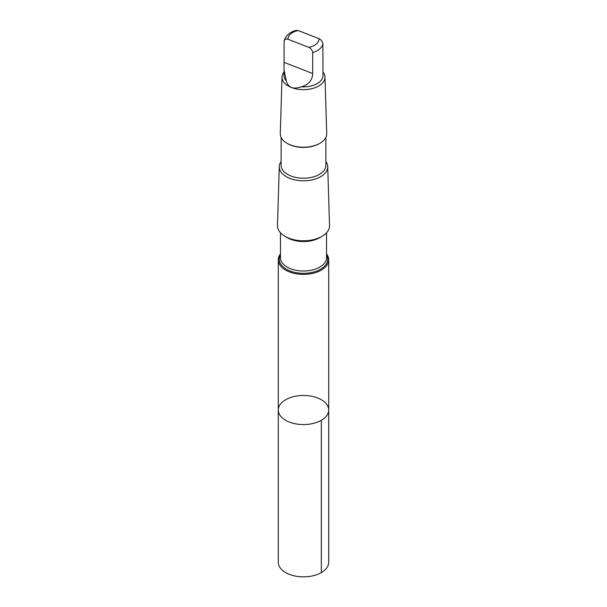 <?xml version="1.0" encoding="UTF-8"?>
<svg xmlns="http://www.w3.org/2000/svg" width="607" height="607" viewBox="0 0 607 607"><rect width="100%" height="100%" fill="white"/><g stroke="black" fill="none" stroke-linecap="round" stroke-linejoin="round"><path stroke-width="0.91" d="M286.489 399.277A25.206 14.553 180 0 1 313.66 396.697A25.206 14.553 180 0 1 328.706 410.013A25.206 14.553 180 0 1 303.5 424.566A25.206 14.553 180 0 1 278.294 410.013A25.206 14.553 180 0 1 286.489 399.277M278.294 562.287A25.206 14.553 0 0 0 293.34 575.611A25.206 14.553 0 0 0 320.511 573.031A25.206 14.553 0 0 0 328.706 562.287L328.706 410.013A25.206 14.553 180 0 1 303.5 424.566A25.206 14.553 180 0 1 278.294 410.013L278.294 562.287M284.008 70.579L284.008 75.609A19.492 11.252 0 0 0 286.314 80.921C288.219 87.689 293.242 89.646 301.375 86.793A19.492 11.252 0 0 0 322.992 75.609L322.992 70.177M301.375 86.793C308.622 84.714 312.393 80.299 312.688 73.538L312.688 52.604C312.385 50.298 311.095 48.552 308.819 47.361L287.999 39.235C285.722 38.643 284.433 39.379 284.129 41.458L284.008 69.926L286.314 80.921M284.129 41.458L284.175 40.912C285.631 35.623 289.577 32.133 296.004 30.441L298.181 30.532L319.001 38.658C321.278 39.842 322.567 41.587 322.871 43.909L322.992 69.926M280.457 253.938A25.206 14.553 0 0 0 278.294 259.834A25.206 14.553 0 0 0 303.5 274.387A25.206 14.553 0 0 0 328.706 259.834A25.206 14.553 0 0 0 326.543 253.938M281.124 161.462A24.227 13.984 0 0 0 279.281 166.576L277.475 225.493A26.025 15.023 0 0 0 303.5 240.789A26.025 15.023 0 0 0 329.525 225.493L327.719 166.576A24.227 13.984 0 0 0 325.876 161.462M279.281 166.576A24.227 13.984 0 0 0 303.5 180.81A24.227 13.984 0 0 0 327.719 166.576M281.124 137.394L281.124 165.316A22.376 12.922 0 0 0 303.5 178.23A22.376 12.922 0 0 0 325.876 165.316L325.876 137.394M284.008 72.021A21.488 12.406 0 0 0 282.02 77.021L280.29 133.586A23.218 13.407 0 0 0 287.081 143.298L287.68 143.639A22.376 12.922 0 0 0 319.32 143.639L319.919 143.298A23.218 13.407 0 0 0 326.71 133.586L324.98 77.021A21.488 12.406 0 0 0 322.992 72.021M287.081 143.298A23.218 13.407 0 0 0 319.919 143.298M282.02 77.021A21.488 12.406 0 0 0 303.5 89.646A21.488 12.406 0 0 0 324.98 77.021M321.323 420.302L321.323 572.583M298.181 30.532A15.509 8.953 0 0 0 293.029 32.338A15.509 8.953 0 0 0 287.999 39.235M280.457 255.092A24.197 13.969 0 0 0 303.5 273.325A24.197 13.969 0 0 0 326.543 255.092M280.457 232.747L280.457 257.725A23.043 13.301 0 0 0 303.5 271.026A23.043 13.301 0 0 0 326.543 257.725L326.543 232.747M285.829 236.791A23.043 13.301 0 0 0 321.171 236.791M312.688 52.604A19.492 11.252 0 0 0 322.871 43.909M308.819 47.361A15.509 8.953 0 0 0 319.001 38.658M312.688 73.538L284.129 62.392M278.294 259.834L278.294 410.013M328.706 259.834L328.706 410.013"/></g></svg>
